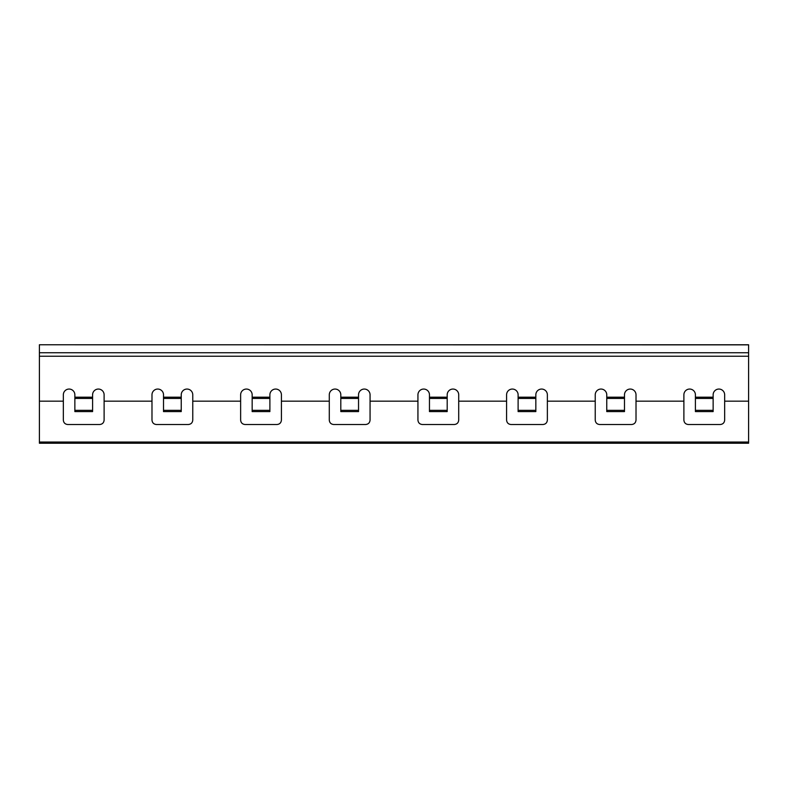 <?xml version="1.0" encoding="UTF-8"?>
<svg xmlns="http://www.w3.org/2000/svg" width="788" height="788" viewBox="0 0 788 788"><rect width="100%" height="100%" fill="white"/><g stroke="black" fill="none" stroke-linecap="round" stroke-linejoin="round"><path stroke-width="1.18" d="M151.986 394.818A5.762 5.762 0 0 1 157.748 389.055A5.762 5.762 0 0 1 163.51 394.818A5.762 5.762 0 0 0 157.748 389.055A5.762 5.762 0 0 0 151.986 394.818L151.986 401.161L104.115 401.161L104.115 394.818A5.762 5.762 0 0 0 98.352 389.055A5.762 5.762 0 0 0 92.59 394.818L92.59 397.191L74.86 397.191L74.86 394.818A5.762 5.762 0 0 0 69.098 389.055A5.762 5.762 0 0 0 63.335 394.818L63.335 401.161L39.4 401.161L39.4 443.23L748.6 443.23L39.4 442.876M92.59 398.442L74.86 398.442L74.86 411.582L92.59 411.582L92.59 397.191M240.636 394.818A5.762 5.762 0 0 1 246.398 389.055A5.762 5.762 0 0 1 252.16 394.818A5.762 5.762 0 0 0 246.398 389.055A5.762 5.762 0 0 0 240.636 394.818L240.636 401.161L192.764 401.161L192.764 394.818A5.762 5.762 0 0 0 187.002 389.055A5.762 5.762 0 0 0 181.24 394.818L181.24 397.191L163.51 397.191L163.51 394.818M181.24 398.442L163.51 398.442L163.51 411.582L181.24 411.582L181.24 397.191M329.286 394.818A5.762 5.762 0 0 1 335.048 389.055A5.762 5.762 0 0 1 340.81 394.818A5.762 5.762 0 0 0 335.048 389.055A5.762 5.762 0 0 0 329.286 394.818L329.286 401.161L281.414 401.161L281.414 394.818A5.762 5.762 0 0 0 275.652 389.055A5.762 5.762 0 0 0 269.89 394.818L269.89 397.191L252.16 397.191L252.16 394.818M269.89 398.442L252.16 398.442L252.16 411.582L269.89 411.582L269.89 397.191M417.935 394.818A5.762 5.762 0 0 1 423.698 389.055A5.762 5.762 0 0 1 429.46 394.818A5.762 5.762 0 0 0 423.698 389.055A5.762 5.762 0 0 0 417.935 394.818L417.935 401.161L370.065 401.161L370.065 394.818A5.762 5.762 0 0 0 364.302 389.055A5.762 5.762 0 0 0 358.54 394.818L358.54 397.191L340.81 397.191L340.81 394.818M358.54 398.442L340.81 398.442L340.81 411.582L358.54 411.582L358.54 397.191M506.585 394.818A5.762 5.762 0 0 1 512.348 389.055A5.762 5.762 0 0 1 518.11 394.818A5.762 5.762 0 0 0 512.348 389.055A5.762 5.762 0 0 0 506.585 394.818L506.585 401.161L458.714 401.161L458.714 394.818A5.762 5.762 0 0 0 452.952 389.055A5.762 5.762 0 0 0 447.19 394.818L447.19 397.191L429.46 397.191L429.46 394.818M447.19 398.442L429.46 398.442L429.46 411.582L447.19 411.582L447.19 397.191M595.236 394.818A5.762 5.762 0 0 1 600.998 389.055A5.762 5.762 0 0 1 606.76 394.818A5.762 5.762 0 0 0 600.998 389.055A5.762 5.762 0 0 0 595.236 394.818L595.236 401.161L547.365 401.161L547.365 394.818A5.762 5.762 0 0 0 541.602 389.055A5.762 5.762 0 0 0 535.84 394.818L535.84 397.191L518.11 397.191L518.11 394.818M535.84 398.442L518.11 398.442L518.11 411.582L535.84 411.582L535.84 397.191M683.885 394.818A5.762 5.762 0 0 1 689.648 389.055A5.762 5.762 0 0 1 695.41 394.818A5.762 5.762 0 0 0 689.648 389.055A5.762 5.762 0 0 0 683.885 394.818L683.885 401.161L636.014 401.161L636.014 394.818A5.762 5.762 0 0 0 630.252 389.055A5.762 5.762 0 0 0 624.49 394.818L624.49 397.191L606.76 397.191L606.76 394.818M624.49 398.442L606.76 398.442L606.76 411.582L624.49 411.582L624.49 397.191M748.6 344.849L39.4 344.77L748.6 344.77L748.6 401.161L724.665 401.161L724.665 394.818A5.762 5.762 0 0 0 718.902 389.055A5.762 5.762 0 0 0 713.14 394.818L713.14 397.191L695.41 397.191L695.41 394.818M713.14 398.442L695.41 398.442L695.41 411.582L713.14 411.582L713.14 397.191M39.4 344.849L39.4 401.161M63.335 394.818A5.762 5.762 0 0 1 69.098 389.055A5.762 5.762 0 0 1 74.86 394.818M92.59 394.818A5.762 5.762 0 0 1 98.352 389.055A5.762 5.762 0 0 1 104.115 394.818M181.24 394.818A5.762 5.762 0 0 1 187.002 389.055A5.762 5.762 0 0 1 192.764 394.818M269.89 394.818A5.762 5.762 0 0 1 275.652 389.055A5.762 5.762 0 0 1 281.414 394.818M358.54 394.818A5.762 5.762 0 0 1 364.302 389.055A5.762 5.762 0 0 1 370.065 394.818M447.19 394.818A5.762 5.762 0 0 1 452.952 389.055A5.762 5.762 0 0 1 458.714 394.818M535.84 394.818A5.762 5.762 0 0 1 541.602 389.055A5.762 5.762 0 0 1 547.365 394.818M624.49 394.818A5.762 5.762 0 0 1 630.252 389.055A5.762 5.762 0 0 1 636.014 394.818M713.14 394.818A5.762 5.762 0 0 1 718.902 389.055A5.762 5.762 0 0 1 724.665 394.818M595.236 401.161L595.236 420.083C595.501 422.772 596.979 424.249 599.668 424.515C596.979 424.249 595.501 422.772 595.236 420.083C595.501 422.772 596.979 424.249 599.668 424.515L631.582 424.515C634.271 424.249 635.749 422.772 636.014 420.083C635.749 422.772 634.271 424.249 631.582 424.515C634.271 424.249 635.749 422.772 636.014 420.083L636.014 401.161M506.585 401.161L506.585 420.083C506.851 422.772 508.329 424.249 511.018 424.515C508.329 424.249 506.851 422.772 506.585 420.083C506.851 422.772 508.329 424.249 511.018 424.515L542.932 424.515C545.621 424.249 547.099 422.772 547.365 420.083C547.099 422.772 545.621 424.249 542.932 424.515C545.621 424.249 547.099 422.772 547.365 420.083L547.365 401.161M417.935 401.161L417.935 420.083C418.201 422.772 419.679 424.249 422.368 424.515C419.679 424.249 418.201 422.772 417.935 420.083C418.201 422.772 419.679 424.249 422.368 424.515L454.282 424.515C456.971 424.249 458.449 422.772 458.714 420.083C458.449 422.772 456.971 424.249 454.282 424.515C456.971 424.249 458.449 422.772 458.714 420.083L458.714 401.161M329.286 401.161L329.286 420.083C329.551 422.772 331.029 424.249 333.718 424.515C331.029 424.249 329.551 422.772 329.286 420.083C329.551 422.772 331.029 424.249 333.718 424.515L365.632 424.515C368.321 424.249 369.799 422.772 370.065 420.083C369.799 422.772 368.321 424.249 365.632 424.515C368.321 424.249 369.799 422.772 370.065 420.083L370.065 401.161M240.636 401.161L240.636 420.083C240.901 422.772 242.379 424.249 245.068 424.515C242.379 424.249 240.901 422.772 240.636 420.083C240.901 422.772 242.379 424.249 245.068 424.515L276.982 424.515C279.671 424.249 281.149 422.772 281.414 420.083C281.149 422.772 279.671 424.249 276.982 424.515C279.671 424.249 281.149 422.772 281.414 420.083L281.414 401.161M151.986 401.161L151.986 420.083C152.251 422.772 153.729 424.249 156.418 424.515C153.729 424.249 152.251 422.772 151.986 420.083C152.251 422.772 153.729 424.249 156.418 424.515L188.332 424.515C191.021 424.249 192.499 422.772 192.764 420.083C192.499 422.772 191.021 424.249 188.332 424.515C191.021 424.249 192.499 422.772 192.764 420.083L192.764 401.161M63.335 401.161L63.335 420.083C63.601 422.772 65.079 424.249 67.768 424.515C65.079 424.249 63.601 422.772 63.335 420.083C63.601 422.772 65.079 424.249 67.768 424.515L99.682 424.515C102.371 424.249 103.849 422.772 104.115 420.083C103.849 422.772 102.371 424.249 99.682 424.515C102.371 424.249 103.849 422.772 104.115 420.083L104.115 401.161M748.6 401.161L748.6 442.876M683.885 401.161L683.885 420.083C684.151 422.772 685.629 424.249 688.318 424.515C685.629 424.249 684.151 422.772 683.885 420.083C684.151 422.772 685.629 424.249 688.318 424.515L720.232 424.515C722.921 424.249 724.399 422.772 724.665 420.083C724.399 422.772 722.921 424.249 720.232 424.515C722.921 424.249 724.399 422.772 724.665 420.083L724.665 401.161M748.6 442.038L39.4 442.038M748.6 442.285L39.4 442.285M63.335 401.25L63.335 420.083M74.86 398.442L74.86 397.191M92.59 410.331L74.86 410.331M163.51 398.442L163.51 397.191M181.24 410.331L163.51 410.331M252.16 398.442L252.16 397.191M269.89 410.331L252.16 410.331M340.81 398.442L340.81 397.191M358.54 410.331L340.81 410.331M429.46 398.442L429.46 397.191M447.19 410.331L429.46 410.331M518.11 398.442L518.11 397.191M535.84 410.331L518.11 410.331M606.76 398.442L606.76 397.191M624.49 410.331L606.76 410.331M695.41 398.442L695.41 397.191M713.14 410.331L695.41 410.331M748.6 356.235L39.4 356.235M748.6 352.758L39.4 352.758"/></g></svg>
